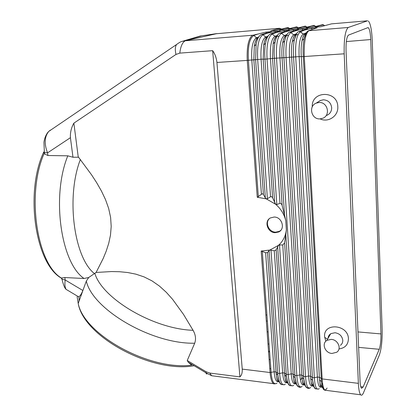 <?xml version="1.0" encoding="UTF-8"?>
<svg xmlns="http://www.w3.org/2000/svg" width="416" height="416" viewBox="0 0 416 416"><rect width="100%" height="100%" fill="white"/><g stroke="black" fill="none" stroke-linecap="round" stroke-linejoin="round"><path stroke-width="0.62" d="M368.378 21.034C370.479 23.473 371.774 30.009 372.258 40.654L382.153 329.576C382.33 340.335 381.42 348.769 379.423 354.879L363.392 392.985C362.336 395.299 361.338 395.788 360.396 394.456C359.32 392.704 358.649 389.002 358.374 383.354L344.188 53.81C343.886 39.078 345.238 30.3 348.234 27.472L308.495 30.742C306.597 31.564 305.146 34.19 304.143 38.626L306.498 32.328M348.234 27.472L367.572 20.8L331.547 23.852L320.866 26.702L315.115 27.175L322.8 24.622L311.787 27.451L306.072 27.924L314.038 25.371L315.676 26.4M314.038 25.371L302.786 28.194L297.112 28.662L305.339 26.114L306.909 27.108M305.339 26.114L293.868 28.933L288.236 29.401L296.712 26.853L285.022 29.666L279.432 30.124L288.148 27.581L289.588 28.506M288.148 27.581L287.57 27.628M279.588 28.272L215.051 33.847M280.285 28.595L276.52 29.229L279.646 28.309L281.034 29.203M287.518 27.638L276.26 30.389L270.712 30.846L276.52 29.229M79.004 296.613L79.102 301.023M187.065 39.894L200.117 36.072L216.44 33.639M357.973 331.921L380.947 333.918C381.051 340.574 380.479 345.696 379.241 349.289L363.126 387.005L361.566 388.315C360.766 387.582 360.266 385.252 360.069 381.326L346.05 50.851C345.873 41.928 346.7 36.67 348.53 35.079L367.832 27.664M368.394 27.778C369.652 29.208 370.427 33.129 370.729 39.541L380.947 333.918M324.584 389.886C323.305 388.138 322.494 384.478 322.15 378.914L304.283 56.524C303.872 42.333 305.386 33.722 308.823 30.701M277.815 34.726C276.656 36.228 275.74 38.678 275.075 42.063C274.17 46.94 273.946 52.426 274.409 58.521L284.549 215.311L282.157 205.629L272.558 58.427L299.135 56.618L317.403 377.042L319.368 377.281L322.15 378.914L304.283 56.524L344.188 53.81M322.15 378.914L358.374 383.354M338.988 348.925C345.062 348.078 348.202 344.692 348.421 338.77C348.296 324.329 323.216 322.275 324.605 336.731L325.827 341.26M320.133 118.893C328.292 122.912 338.525 115.97 337.802 106.73C337.652 90.178 311.298 90.454 312.255 106.891M340.434 345.342C342.046 344.089 342.831 342.404 342.779 340.288C342.108 336.019 339.524 333.502 335.026 332.738L330.98 333.585C329.233 334.636 328.245 336.175 328.032 338.198M331.999 353.449C324.958 353.158 321.261 343.314 327.08 340.288L331.271 339.388C338.042 339.622 341.957 348.915 336.705 352.248L331.999 353.449M326.773 115.378C330.018 113.911 331.656 111.337 331.682 107.661C330.944 102.747 328.162 100.126 323.331 99.793L320.206 100.563L318.516 101.681M319.051 102.497L316.228 103.116C308.178 106.09 311.334 119.512 319.899 118.898L322.894 118.232C330.834 115.201 327.605 101.816 319.051 102.497M269.786 368.612L270.837 368.748M360.75 386.688L363.126 387.005M358.628 347.37L379.241 349.289M267.982 343.97L269.038 344.074M328.619 337.355L328.172 337.319M268.154 331.906L267.093 331.812M267.368 321.09L266.302 321.001M306.566 33.836L305.734 33.909M298.033 34.59L295.948 34.778M288.413 35.443L286.286 35.63M278.876 36.286L276.77 36.468M266.609 37.367L264.867 37.518M257.613 38.163L255.554 38.345M266.926 315.032L265.86 314.943M322.806 24.622L324.511 25.688M296.712 26.853L298.215 27.81M269.62 352.03L268.564 351.9M211.557 375.612L209.804 373.064L206.112 371.758L206.003 372.835L211.754 375.752L273.432 383.635M207.308 373.771L206.357 373.932L206.003 372.97M214.105 376.054L211.754 375.752M209.804 373.064L239.918 376.875C241.623 375.461 242.398 372.876 242.247 369.117L270.072 372.528C270.509 377.978 271.513 381.571 273.073 383.313M270.171 359.632L269.121 359.502M48.615 131.586C44.46 136.817 44.101 143.91 47.549 152.854L70.418 137.691C70.132 132.564 71.282 127.717 73.866 123.152L175.978 54.449C174.954 49.93 175.131 46.654 176.498 44.626M50.294 130.151L48.818 131.378C45.552 134.342 43.997 140.53 43.956 142.615L44.434 153.811M216.871 33.608L185.318 40.773C182.437 42.26 180.601 46.379 179.811 53.118L175.978 54.449M185.089 40.789L182.614 41.2M282.157 205.629C281.897 204.266 281.18 203.492 279.999 203.294L276.801 204.568L275.642 204.266L272.345 197.314L271.476 196.633L270.546 196.752L261.082 59.212L248.394 60.289C247.66 46.545 249.454 38.288 253.776 35.516L256.542 37.752L257.722 38.074L256.542 37.752L253.776 35.516L258.149 33.998L253.084 35.199L253.776 35.516L253.084 35.199L185.318 40.773M179.811 53.118L212.659 50.674L239.918 376.875M242.247 369.117L216.939 62.468C216.377 57.756 214.952 53.825 212.659 50.674M216.939 62.468L247.25 60.403C246.688 46.857 248.425 38.485 252.46 35.303C248.42 38.485 246.688 46.852 247.25 60.403L257.254 197.262L262.22 193.768L263.245 194.189L265.356 198.011L266.271 198.864L267.394 198.723L270.546 196.752M70.418 137.691L72.977 157.232L67.803 155.823L47.918 155.516L44.496 153.894L43.701 152.178M304.283 56.524L303.29 56.555C302.838 49.748 303.124 43.774 304.143 38.626L302.058 40.544C302.796 36.977 303.67 34.913 304.678 34.356M321.828 386.677C319.4 388.502 317.923 385.289 317.403 377.042L314.345 377.77C314.933 386.942 316.592 390.551 319.316 388.601M296.582 33.68L293.758 34.804L290.124 32.188L293.758 34.804L295.131 35.095L293.758 34.804C290.342 37.31 288.917 44.803 289.489 57.273L308.604 375.97L310.554 376.204L312.385 377.525L314.345 377.77L295.724 57.07C295.1 42.983 296.665 34.549 300.43 31.762L304.413 30.181L299.598 31.418L303.285 34.05L304.71 34.33L303.285 34.05L300.43 31.762L298.917 31.512C298.475 31.611 296.254 32.198 294.367 39.759L296.847 33.134M306.275 32.817L303.285 34.05C299.972 36.561 298.589 44.08 299.135 56.618L303.29 56.555L321.48 382.138C322.566 390.047 324.444 392.018 327.111 388.04M313.134 385.648C310.653 387.322 309.145 384.093 308.604 375.97L305.547 376.693L286.073 57.725C285.428 43.711 287.045 35.308 290.919 32.526L294.991 30.956L289.432 32.276C289.032 32.36 286.655 32.864 284.679 40.903C285.329 37.69 286.198 35.365 287.29 33.93M294.991 30.956L302.042 29.078L307.897 28.584L299.416 31.32M286.983 34.523L284.326 35.552C280.805 38.059 279.339 45.516 279.926 57.928L299.884 374.904L296.832 375.622L276.52 58.375C275.85 44.429 277.514 36.067 281.507 33.285L284.326 35.552L285.646 35.854L284.326 35.552L281.507 33.285L285.657 31.725L280.738 32.952L281.507 33.285L280.03 33.036C279.599 33.114 277.082 33.675 275.075 42.063L273.151 43.815C273.868 40.222 274.882 37.835 276.188 36.655M285.657 31.725L292.864 29.853L298.678 29.359L289.853 32.115M292.864 29.853L293.738 30.878M304.304 384.774C301.886 385.949 300.409 382.658 299.884 374.904L301.813 375.144L303.607 376.454L305.547 376.693C306.171 385.83 307.892 389.433 310.705 387.504M280.124 32.999L289.531 30.129L283.759 30.618L284.586 31.606M276.25 36.603L274.976 36.291L272.178 34.034L274.976 36.291L276.25 36.603M276.146 36.691C274.924 37.471 273.926 39.848 273.151 43.815L272.558 58.427L267.056 59.02C266.365 45.141 268.07 36.811 272.178 34.034L276.406 32.49L271.435 33.706L272.178 34.034L270.722 33.784C268.351 34.752 266.63 37.903 265.554 43.243C266.235 39.671 267.197 37.092 268.434 35.511M276.406 32.49L283.759 30.618M284.549 215.311L285.771 220.636L286.364 229.866C285.594 236.2 282.942 241.374 278.413 245.383L269.87 250.052L274.264 250.765L276.162 249.881L278.413 245.383L279.5 244.925L282.745 244.993L291.236 373.849L293.15 374.083L294.902 375.388L296.832 375.622C297.487 384.727 299.265 388.326 302.167 386.417M258.326 196.794L248.394 60.289L247.25 60.403L257.254 197.262L266.271 198.864L275.642 204.266C280.805 208.718 284.18 214.178 285.771 220.636L286.364 229.866L285.813 234.848L295.105 378.108C295.854 384.353 297.294 387.218 299.421 386.703M276.801 204.568L267.056 59.02L264.966 59.16C264.503 53.316 264.701 48.012 265.554 43.243L263.687 44.928C264.41 41.189 265.455 38.693 266.828 37.44M267.394 198.723L257.681 59.66C256.968 45.848 258.721 37.554 262.933 34.778L265.72 37.024L266.942 37.341L265.72 37.024L262.933 34.778L267.238 33.249L262.215 34.455L262.933 34.778L261.539 34.512L271.471 31.652L265.772 32.131L266.516 33.046M270.79 33.758L280.462 30.893L274.726 31.377L275.512 32.328M268.06 36.166L265.72 37.024C261.997 39.525 260.452 46.92 261.082 59.212L264.966 59.16L274.674 202.81M282.745 244.993L284.586 242.845L285.813 234.848M77.137 296.769L78.213 303.488C84.068 334.511 149.256 370.734 191.703 365.154L188.318 362.341L187.242 360.506L206.112 371.758M295.745 383.739C293.28 384.795 291.777 381.498 291.236 373.849L288.184 374.561C288.876 383.635 290.711 387.228 293.701 385.336M282.495 384.556C280.181 384.992 278.642 381.956 277.878 375.435L269.064 250.583L269.87 250.052L261.186 251.03L265.621 252.73L274.154 371.769L276.037 371.998L277.711 373.282L279.609 373.511L282.662 372.804L284.56 373.038L286.27 374.327L288.184 374.561L279.5 244.925M287.482 382.164L287.201 382.377M265.621 252.73L267.55 252.548L276.141 373.454C276.671 378.732 277.82 381.612 279.588 382.101M269.064 250.583L267.55 252.548M278.777 381.706C276.266 382.465 274.721 379.148 274.154 371.769L270.072 372.528C270.644 379.189 271.965 383.001 274.035 383.968M279.167 381.118L278.814 381.389M201.609 35.87L185.593 40.602M261.186 251.03L270.072 372.528L261.186 251.03M275.2 232.69L278.637 231.988C285.667 229.05 282.027 216.876 274.134 217.038L270.353 217.958C263.786 221.27 267.597 232.783 275.2 232.69M269.339 218.665C264.706 223.044 269.074 232.258 275.725 232.164L279.375 231.338L280.784 230.35M78.53 296.873C79.888 296.41 81.338 294.284 82.878 290.493L65.203 279.999C64.605 284.008 64.88 287.113 66.024 289.302C64.678 288.122 63.326 284.752 61.974 279.198L65.203 279.999L64.86 277.545L61.849 277.997M47.918 155.516L47.549 152.854L44.257 152.537M44.158 152.5L43.701 151.98M187.242 360.506L194.693 343.216C196.175 339.087 195.629 334.781 193.066 330.304L183.503 314.392L172.552 299.276L166.312 292.323L159.453 286.083L151.965 280.857L144.009 276.869L135.829 274.144L127.629 272.511L119.522 271.721L111.561 271.554L96.096 272.459L103.158 258.565L106.205 251.155L108.722 243.36L110.484 235.123L111.197 226.455L110.62 217.485L108.664 208.452L105.508 199.592L101.436 191.027L96.715 182.775L91.546 174.803L78.208 156.754L73.866 123.152M64.86 277.545L84.058 278.486L88.722 277.498L86.315 281.091L82.878 290.493M90.917 275.995L96.096 272.459M88.722 277.498L90.745 276.11M61.37 278.174L61.87 279.131M72.977 157.232L78.572 157.222M44.174 153.4C26.094 193.898 36.982 264.41 61.636 278.164M304.413 30.181L311.303 28.298L312.276 29.411M309.052 30.514L317.195 27.804L311.303 28.298M267.238 33.249L274.726 31.377M258.149 33.998L265.772 32.131M302.042 29.078L302.968 30.144M314.772 25.672L311.282 26.302M306.046 26.411L302.484 27.045M288.803 27.877L285.1 28.506M346.336 41.574L370.729 39.541M323.56 24.929L320.154 25.558M297.393 27.149L293.758 27.778M176.608 44.481C179.14 42.604 180.898 41.59 181.87 41.444L185.526 40.622M305.412 33.878C304.091 34.45 303.02 36.462 302.193 39.926C301.174 44.585 300.872 50.097 301.293 56.472L319.519 379.72C320.138 385.585 321.365 388.128 323.201 387.353M316.872 388.752C314.74 389.724 313.305 386.906 312.567 380.297L293.571 57.216C293.114 50.643 293.379 44.824 294.367 39.759L292.334 41.621C293.192 37.606 294.367 35.277 295.864 34.637M313.451 385.424C311.828 385.996 311.839 387.343 310.721 378.669L291.621 57.127C291.216 51.293 291.45 46.129 292.334 41.621C293.088 37.934 294.003 35.771 295.084 35.136M308.24 387.665C306.02 388.591 304.533 385.7 303.779 378.986L283.946 57.871C283.483 51.537 283.728 45.88 284.679 40.903L282.698 42.713C283.41 39.255 284.388 36.972 285.636 35.859M305.058 385.33C303.498 384.93 302.458 382.221 301.954 377.192L282.043 57.782C281.632 52.161 281.85 47.138 282.698 42.713C283.468 38.886 284.424 36.624 285.568 35.916M279.999 203.294L270.462 58.573C269.849 46.223 271.357 38.797 274.976 36.291L277.477 35.35M272.615 197.792L263.156 59.072L263.687 44.928C264.472 40.81 265.512 38.319 266.802 37.461M265.356 198.011L255.611 59.8L256.121 44.444C256.812 40.669 257.816 37.95 259.137 36.286M261.42 194.126L251.789 59.847C251.144 47.616 252.73 40.248 256.542 37.752L258.736 36.967M261.498 34.528C259.002 35.537 257.208 38.844 256.121 44.444L254.306 46.067L253.848 59.706L263.422 194.444M254.306 46.067C255.029 42.167 256.11 39.551 257.551 38.22C256.173 39.166 255.096 41.782 254.306 46.067M311.818 386.105L313.165 383.781M318.573 389.116L315.661 388.846C314.766 387.135 314.47 389.932 312.567 380.297L310.721 378.669C311.241 383.583 312.26 386.173 313.778 386.433M300.466 380.146L302.099 377.504M295.256 383.354L295.937 382.268M284.586 242.845L293.275 375.939C293.784 380.947 294.824 383.708 296.41 384.228M303.311 385.029L303.55 384.628M303.748 384.306L304.512 383.037M277.628 246.506L286.452 376.771C287.253 383.401 288.824 386.324 291.158 385.533M276.162 249.881L284.674 374.696C285.173 379.683 286.229 382.491 287.836 383.126M270.982 250.021L279.609 373.511C280.332 382.559 282.23 386.142 285.303 384.264M287.466 382.574C284.856 383.864 283.254 380.604 282.662 372.804L274.264 250.765M262.293 251.316L271.107 372.471C271.861 381.493 273.822 385.065 276.983 383.193M286.837 382.398L287.435 381.477M293.4 377.088L293.753 376.527M86.315 281.091C92.544 309.452 151.684 344.224 194.693 343.216M94.827 273.302C102.123 298.563 153.457 329.066 193.066 330.304M80.366 159.515C65.827 197.111 74.012 257.712 94.422 273.577M67.803 155.823C51.204 196.394 60.97 263.12 84.058 278.486M278.387 381.581L279.001 380.671M284.877 376.464L285.48 375.554M320.393 387.192L321.896 384.498M323.222 24.726L324.631 25.657M295.162 34.845L295.006 34.304M280.717 28.61L281.46 29.094M194.064 365.732C152.303 373.36 83.845 337.017 78.213 303.488L84.594 285.808M326.851 340.428L330.678 333.767M320.559 100.402L316.228 103.116M324.662 337.36L327.574 339.17M368.342 27.737L367.427 27.82M268.502 351.062L269.558 351.187M324.88 390.213L360.651 394.789M176.602 44.486L48.844 131.352M322.202 386.355C320.507 387.26 320.627 388.476 319.54 379.954L321.428 381.618C321.984 386.194 323.107 389.069 324.802 390.25L324.943 390.265M309.988 387.993C308.74 388.601 307.731 388.513 306.966 387.728C306.046 385.98 305.729 388.84 303.779 378.986L301.969 377.395C303.118 386.22 303.228 384.774 304.767 384.472M313.082 383.89L311.776 386.131M296.15 383.505C294.731 383.635 294.424 384.987 293.296 376.121L295.058 377.676C297.076 387.821 297.424 384.862 298.35 386.625C299.109 387.421 300.149 387.504 301.475 386.875M295.828 382.392L295.24 383.334M206.003 372.835L188.24 362.232M304.413 383.157L303.737 384.28M303.534 384.613L303.264 385.06M289.754 32.152L289.422 32.276M287.602 382.517C286.255 382.439 285.844 383.9 284.69 374.858L286.416 376.376C287.388 382.621 288.636 384.29 288.766 384.379L289.957 385.653L293.041 385.767M279.287 381.43C277.867 381.425 277.347 382.86 276.151 373.594L277.841 375.076C278.845 381.54 280.16 383.24 280.285 383.308L281.507 384.582L284.674 384.67M273.92 383.921L276.38 383.578M287.316 381.607L286.816 382.377M186.956 39.926L183.492 40.96M279.375 231.338L278.834 231.884M78.624 296.832L66.035 289.318M61.968 279.198L61.807 278.023M61.547 278.242C35.318 264.134 24.726 192.249 43.696 152.142M322.556 383.276L320.356 387.213M278.99 380.635L278.361 381.571M308.916 30.571L308.49 30.742M299.291 31.366L298.912 31.517"/></g></svg>
